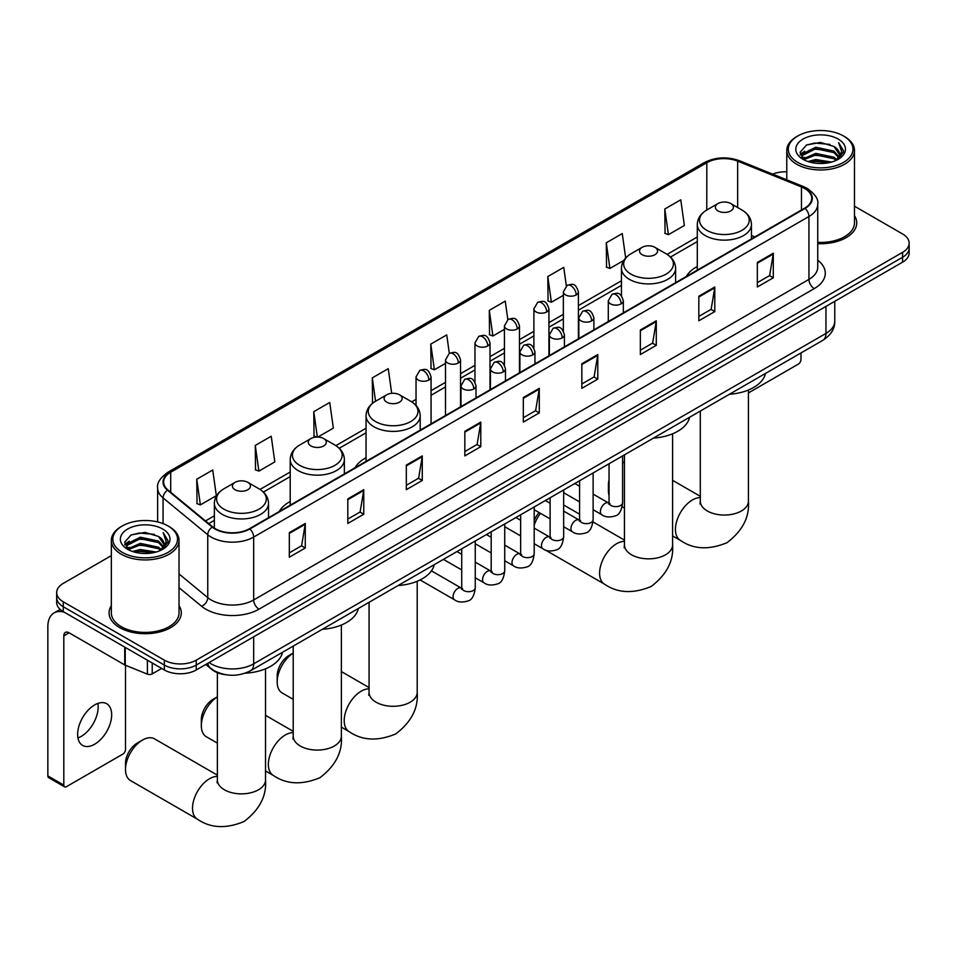 <?xml version="1.0" encoding="UTF-8"?>
<svg xmlns="http://www.w3.org/2000/svg" width="957" height="957" viewBox="0 0 957 957"><rect width="100%" height="100%" fill="white"/><g stroke="black" fill="none" stroke-linecap="round" stroke-linejoin="round"><path stroke-width="1.44" d="M290.21 501.516A39.859 23.016 0 0 0 279.265 511.493M366.053 457.733A39.859 23.016 0 0 0 355.107 467.71M697.294 266.489A39.859 23.016 0 0 0 686.348 276.465M226.079 674.781A22.561 13.027 180 0 1 211.796 669.457L205.755 664.481M111.335 555.634L63.27 583.387A22.561 13.027 0 0 0 56.666 592.598L56.666 602.42A22.561 13.027 0 0 0 63.27 611.631L164.329 669.972A22.561 13.027 0 0 0 196.233 669.972L902.547 262.194A22.561 13.027 0 0 0 909.15 252.983L909.15 248.066A22.561 13.027 0 0 1 902.547 257.277A22.561 13.027 0 0 0 909.15 248.066L909.15 243.162A22.561 13.027 0 0 0 902.547 233.951L854.481 206.198M56.666 592.598A22.561 13.027 0 0 0 63.27 601.809L164.329 660.151A22.561 13.027 0 0 0 196.233 660.151L196.233 665.067L902.547 257.277L196.233 665.067A22.561 13.027 0 0 1 164.329 665.067A22.561 13.027 0 0 0 196.233 665.067L196.233 669.972M63.27 601.809L63.27 606.726L164.329 665.067L63.27 606.726A22.561 13.027 0 0 1 56.666 597.503A22.561 13.027 0 0 0 63.27 606.726L63.27 611.631M111.335 605.614A36.103 20.839 0 0 0 109.074 612.863A36.103 20.839 0 0 0 119.649 627.601A36.103 20.839 0 0 0 158.994 632.122A36.103 20.839 0 0 0 181.28 612.863A36.103 20.839 0 0 0 179.031 605.614A36.103 20.839 0 0 1 181.28 612.863A36.103 20.839 0 0 1 158.994 632.122A36.103 20.839 0 0 1 119.649 627.601A36.103 20.839 0 0 1 109.074 612.863A36.103 20.839 0 0 1 111.335 605.614M804.681 188.493A24.069 13.9 180 0 1 811.727 198.326A24.069 13.9 180 0 1 804.681 208.148L249.418 528.731A24.069 13.9 180 0 1 212.693 526.864L168.001 490.032A24.069 13.9 180 0 1 163.647 482.053A24.069 13.9 180 0 1 170.705 472.232L706.828 162.702A24.069 13.9 180 0 1 737.656 161.147L801.464 186.938A24.069 13.9 180 0 1 804.681 188.493M805.1 188.254A24.667 14.247 0 0 0 801.81 186.651L737.991 160.86A24.667 14.247 0 0 0 706.398 162.451L170.274 471.98A24.667 14.247 0 0 0 167.511 490.223L212.191 527.068A24.667 14.247 0 0 0 249.849 528.97L805.1 208.399A24.667 14.247 0 0 0 805.1 188.254M289.313 532.654L289.313 557.225L305.271 548.014L305.271 523.443L289.313 532.654M289.313 552.859L301.599 545.765L305.199 524.257A6.017 3.469 -120 0 0 305.271 523.443M301.491 545.825L305.271 548.014M347.822 498.884L347.822 523.443L363.768 514.232L363.768 489.673L347.822 498.884M347.822 519.089L360.107 511.995L363.708 490.486A6.017 3.469 -120 0 0 363.768 489.673M359.999 512.055L363.768 514.232M406.318 465.102L406.318 489.673L422.276 480.45L422.276 455.891L406.318 465.102M406.318 485.307L418.604 478.213L422.216 456.704A6.017 3.469 -120 0 0 422.276 455.891M418.496 478.273L422.276 480.45M464.827 431.32L464.827 455.891L480.785 446.68L480.785 422.109L464.827 431.32M464.827 451.537L477.112 444.443L480.713 422.934A6.017 3.469 -120 0 0 480.785 422.109M477.005 444.503L480.785 446.68M757.346 262.445L757.346 287.004L773.304 277.793L773.304 253.234L757.346 262.445M757.346 282.65L769.631 275.556L773.232 254.048A6.017 3.469 -120 0 0 773.304 253.234M769.524 275.616L773.304 277.793M698.837 296.215L698.837 320.786L714.795 311.575L714.795 287.004L698.837 296.215M698.837 316.42L711.135 309.326L714.735 287.818A6.017 3.469 -120 0 0 714.795 287.004M711.027 309.386L714.795 311.575M640.341 329.998L640.341 354.557L656.287 345.345L656.287 320.786L640.341 329.998M640.341 350.202L652.626 343.108L656.227 321.6A6.017 3.469 -120 0 0 656.287 320.786M652.518 343.168L656.287 345.345M581.832 363.768L581.832 388.339L597.79 379.128L597.79 354.557L581.832 363.768M581.832 383.972L594.118 376.879L597.718 355.37A6.017 3.469 -120 0 0 597.79 354.557M594.01 376.95L597.79 379.128M523.323 397.55L523.323 422.109L539.281 412.898L539.281 388.339L523.323 397.55M523.323 417.754L535.621 410.661L539.222 389.152A6.017 3.469 -120 0 0 539.281 388.339M535.513 410.72L539.281 412.898M817.745 243.664A36.103 20.839 0 0 0 856.742 222.885A36.103 20.839 0 0 0 854.481 215.636A36.103 20.839 0 0 1 856.742 222.885A36.103 20.839 0 0 1 817.745 243.664M196.233 660.151L902.547 252.373A22.561 13.027 0 0 0 909.15 243.162M786.786 171.805A22.561 13.027 0 0 0 772.634 174.126M317.868 437.05L333.335 428.126L329.734 402.466L313.776 411.677L314.04 436.093M255.268 445.448L258.88 471.119L274.826 461.908L271.226 436.236L255.268 445.448L255.531 469.863M196.771 479.23L200.372 504.889L216.33 495.678L212.729 470.019L196.771 479.23L197.022 503.645M507.832 319.578L505.248 301.132L489.29 310.343L489.541 334.759M566.341 285.856L563.745 267.35L547.799 276.561L548.05 300.976M625.675 257.959L622.253 233.58L606.295 242.791L606.559 267.206M664.804 209.009L668.405 234.68L684.363 225.469L680.762 199.798L664.804 209.009L665.055 233.424M391.7 393.327L388.243 368.684L372.285 377.895L372.536 402.311M449.323 353.348L446.74 334.902L430.782 344.113L431.045 368.541M430.782 344.113L434.382 369.785L445.495 363.373M434.382 369.785L430.782 368.445M489.29 310.343L492.891 336.015L504.423 329.352M492.891 336.015L489.29 334.663M547.799 276.561L551.399 302.233L563.35 295.33M551.399 302.233L547.799 300.881M606.295 242.791L609.896 268.45L623.773 260.448M609.896 268.45L606.295 267.111M668.405 234.68L664.804 233.329M373.409 402.634L372.285 402.215M372.285 377.895L375.563 401.246M316.623 437.062L313.776 435.997M313.776 411.677L317.341 437.05M258.88 471.119L255.268 469.767M200.372 504.889L196.771 503.549M748.434 392.932L798.294 364.138A3.756 2.177 120 0 0 800.961 359.533L800.961 352.954M797.767 162.403A32.347 18.673 0 0 0 843.5 162.403A32.347 18.673 0 0 0 843.5 135.99L844.564 136.6A33.842 19.547 0 0 1 854.481 150.428A33.842 19.547 0 0 1 833.583 168.48A33.842 19.547 0 0 1 796.702 164.245A33.842 19.547 0 0 1 786.786 150.428A33.842 19.547 0 0 1 796.702 136.6L797.767 135.99A32.347 18.673 0 0 0 797.767 162.403M817.745 242.36A33.842 19.547 0 0 0 854.481 222.885L854.481 150.428M807.959 161.518L815.771 159.52L831.597 162.056M810.196 162.2L815.771 161.051L829.276 162.63M803.102 159.018L815.771 153.371L833.93 157.211L836.849 159.628M803.88 159.652L815.771 154.914L833.93 158.742L836.047 160.357M802.05 157.965L802.468 153.886L815.771 147.234L833.93 151.062L838.906 156.709M801.894 157.211L802.468 155.417L815.771 148.766L833.93 152.606L838.547 157.438M835.856 160.513A18.805 10.862 0 0 0 839.445 154.137A18.805 10.862 0 0 0 833.93 146.457L839.433 154.508M838.188 139.064A24.822 14.331 0 0 0 803.138 139.028A24.822 14.331 0 0 0 802.971 159.269A24.822 14.331 0 0 0 803.079 159.329A24.822 14.331 0 0 0 838.296 159.269A24.822 14.331 0 0 0 838.188 139.064M833.93 146.457L820.424 142.426L806.536 144.986L800.1 152.259L804.37 160.01M837.387 159.771L843.392 152.163L843.512 150.787L838.631 142.641L841.705 151.78L836.047 160.429M844.564 136.6L843.5 135.99A32.347 18.673 0 0 0 797.767 135.99M838.631 142.641L843.5 151.098M806.213 145.141L814.718 143.048L829.946 144.411M800.351 155.022L803.126 152.845M809.227 150.249L814.718 149.184L829.408 150.393M809.227 156.386L814.718 155.321L829.408 156.529M810.352 162.235L814.718 161.47L829.264 162.63M800.184 154.424L804.741 151.182M802.612 158.551L804.741 157.319M609.047 485.079A24.069 13.9 120 0 0 608.425 490.714L608.425 484.577A16.544 9.558 -60 0 1 609.047 479.864M624.454 461.812L622.588 462.889L624.454 461.812A24.069 13.9 120 0 0 622.588 463.164M608.425 490.714A24.069 13.9 120 0 0 609.047 495.63M697.294 270.149L697.294 224.512A27.083 15.635 0 0 0 705.225 235.566A27.083 15.635 0 0 0 734.737 238.951A27.083 15.635 0 0 0 751.448 224.512C751.245 218.483 748.087 213.65 741.962 210.014L730.753 203.542A9.032 5.216 0 0 0 717.989 203.542A9.032 5.216 0 0 0 717.989 210.911A9.032 5.216 0 0 0 730.753 210.911A9.032 5.216 0 0 0 730.753 203.542L741.962 210.014A24.87 14.367 0 0 1 741.962 230.326A24.87 14.367 0 0 1 706.78 230.326A24.87 14.367 0 0 1 706.78 210.014L706.828 162.702M729.342 394.296A41.366 23.889 0 0 0 765.433 373.457M534.197 520.596A16.544 9.558 -60 0 1 539.066 512.533M540.478 513.347A24.069 13.9 120 0 0 534.197 525.226M642.147 254.706A9.032 5.216 0 0 0 654.911 254.706A9.032 5.216 0 0 0 654.911 247.337L666.12 253.796A24.87 14.367 0 0 1 666.12 274.109A24.87 14.367 0 0 1 630.938 274.109A24.87 14.367 0 0 1 630.938 253.796C624.813 257.445 621.655 262.278 621.452 268.295A27.083 15.635 0 0 0 629.383 279.348A27.083 15.635 0 0 0 658.894 282.746A27.083 15.635 0 0 0 675.606 268.295C675.403 262.278 672.245 257.445 666.12 253.796L654.911 247.337A9.032 5.216 0 0 0 642.147 247.337A9.032 5.216 0 0 0 642.147 254.706M653.499 438.091A41.366 23.889 0 0 0 689.59 417.252M293.213 653.081A24.069 13.9 120 0 0 277.183 681.958L277.183 675.809A16.544 9.558 -60 0 1 288.882 655.545L293.213 653.045L288.882 655.545M277.183 681.958A24.069 13.9 120 0 0 282.171 692.976L293.213 699.352M386.748 402.155A9.032 5.216 0 0 0 399.512 402.155A9.032 5.216 0 0 0 399.512 394.786L410.72 401.258A24.87 14.367 0 0 1 410.72 421.558A24.87 14.367 0 0 1 375.539 421.558A24.87 14.367 0 0 1 375.539 401.258C369.414 404.895 366.256 409.728 366.053 415.757A27.083 15.635 0 0 0 373.984 426.81A27.083 15.635 0 0 0 403.495 430.195A27.083 15.635 0 0 0 420.207 415.757C420.003 409.728 416.845 404.895 410.72 401.258L399.512 394.786A9.032 5.216 0 0 0 386.748 394.786A9.032 5.216 0 0 0 386.748 402.155M398.1 585.54A41.366 23.889 0 0 0 434.203 564.702M217.371 696.863A24.069 13.9 120 0 0 201.341 725.741L201.341 719.604A16.544 9.558 -60 0 1 213.04 699.34L217.371 696.828L213.04 699.34M201.341 725.741A24.069 13.9 120 0 0 206.329 736.758L217.371 743.134M310.905 445.938A9.032 5.216 0 0 0 323.669 445.938A9.032 5.216 0 0 0 323.669 438.569L334.878 445.041A24.87 14.367 0 0 1 334.878 465.353A24.87 14.367 0 0 1 299.697 465.353A24.87 14.367 0 0 1 299.697 445.041C293.572 448.677 290.414 453.51 290.21 459.539A27.083 15.635 0 0 0 298.141 470.593A27.083 15.635 0 0 0 327.653 473.978A27.083 15.635 0 0 0 344.364 459.539C344.161 453.51 341.003 448.677 334.878 445.041L323.669 438.569A9.032 5.216 0 0 0 310.905 438.569A9.032 5.216 0 0 0 310.905 445.938M322.258 629.323A41.366 23.889 0 0 0 358.361 608.485M125.499 769.524L125.499 763.387A16.544 9.558 -60 0 1 137.198 743.122L142.521 740.048A24.069 13.9 120 0 0 125.499 769.524A24.069 13.9 120 0 0 130.487 780.553L197.501 819.24A24.069 13.9 -60 0 1 193.804 799.956A24.069 13.9 -60 0 1 209.535 778.735A24.069 13.9 -60 0 1 217.371 776.426M235.063 489.733A9.032 5.216 0 0 0 247.827 489.733A9.032 5.216 0 0 0 247.827 482.364L259.036 488.824A24.87 14.367 0 0 1 259.036 509.136A24.87 14.367 0 0 1 223.854 509.136A24.87 14.367 0 0 1 223.854 488.824C217.729 492.472 214.571 497.305 214.368 503.322A27.083 15.635 0 0 0 222.299 514.376A27.083 15.635 0 0 0 251.811 517.773A27.083 15.635 0 0 0 268.522 503.322C268.319 497.305 265.161 492.472 259.036 488.824L247.827 482.364A9.032 5.216 0 0 0 235.063 482.364A9.032 5.216 0 0 0 235.063 489.733M245.124 673.19A41.366 23.889 0 0 0 282.518 652.279M217.371 775.134L154.555 738.864A24.069 13.9 120 0 0 142.521 740.048L137.198 743.122M97.865 703.419A24.069 13.9 -60 0 1 81.154 736.435A24.069 13.9 -60 0 1 77.936 737.931M94.647 744.223A24.069 13.9 120 0 0 110.378 723.014A24.069 13.9 120 0 0 106.694 703.73A24.069 13.9 120 0 0 94.647 704.926A24.069 13.9 120 0 0 78.929 726.136A24.069 13.9 120 0 0 82.613 745.419A24.069 13.9 120 0 0 94.647 744.223M152.223 662.986L152.223 673.895L161.661 668.441M64.394 612.277A30.086 17.37 -120 0 0 54.082 612.911A30.086 17.37 -120 0 0 47.85 626.679L47.85 775.912L63.808 785.123L63.808 635.891A7.524 4.342 60 0 1 65.363 632.445A7.524 4.342 60 0 1 69.119 632.816L124.733 664.924L124.733 647.123M63.808 785.123A3.756 2.177 120 0 0 64.586 786.845L48.628 777.634A3.756 2.177 -60 0 1 47.85 775.912M64.586 786.845A3.756 2.177 120 0 0 66.464 786.666L122.843 754.116A3.756 2.177 120 0 0 125.499 749.51L125.499 665.282M152.223 673.895A3.756 2.177 180 0 1 147.414 674.135L125.235 665.175A3.756 2.177 180 0 1 124.733 664.924M122.305 552.368A32.347 18.673 0 0 0 168.049 552.368A32.347 18.673 0 0 0 168.049 525.967L169.114 526.577A33.842 19.547 0 0 1 179.031 540.394A33.842 19.547 0 0 1 158.132 558.445A33.842 19.547 0 0 1 121.252 554.211A33.842 19.547 0 0 1 111.335 540.394A33.842 19.547 0 0 1 121.24 526.577L122.305 525.967A32.347 18.673 0 0 0 122.305 552.368M111.335 540.394L111.335 612.863A33.842 19.547 0 0 0 121.252 626.679A33.842 19.547 0 0 0 158.132 630.914A33.842 19.547 0 0 0 179.031 612.863L179.031 540.394M132.509 551.483L140.308 549.485L156.135 552.022M134.746 552.165L140.308 551.029L153.826 552.596M127.64 548.971L140.308 543.349L158.479 547.177L161.398 549.605M128.417 549.617L140.308 544.88L158.479 548.72L160.585 550.335M126.599 547.93L127.018 543.863L140.308 537.2L158.479 541.04L163.444 546.674M126.432 547.189L127.018 545.394L140.308 538.743L158.479 542.571L163.097 547.416M160.393 550.49A18.805 10.862 0 0 0 163.982 544.114A18.805 10.862 0 0 0 158.479 536.434L163.97 544.485M162.726 529.03A24.822 14.331 0 0 0 127.688 529.006A24.822 14.331 0 0 0 127.52 549.234A24.822 14.331 0 0 0 127.628 549.294A24.822 14.331 0 0 0 162.834 549.234A24.822 14.331 0 0 0 162.726 529.03M158.479 536.434L144.962 532.403L131.085 534.951L124.649 542.224L128.908 549.976M161.936 549.737L167.93 542.129L168.049 540.765L163.169 532.606L166.243 541.746L160.597 550.395M169.114 526.577L168.049 525.967A32.347 18.673 0 0 0 122.305 525.967M163.169 532.606L168.049 541.076M130.762 535.119L139.255 533.013L154.496 534.377M124.889 545L127.664 542.822M133.777 540.215L139.255 539.162L153.945 540.358M133.777 546.363L139.255 545.299L153.945 546.507M134.901 552.213L139.255 551.435L153.802 552.608M124.733 544.389L129.279 541.16M127.149 548.517L129.279 547.296M209.105 662.543A30.086 17.37 0 0 0 211.126 663.835A30.086 17.37 0 0 0 253.677 663.835L825.951 333.431A30.086 17.37 0 0 0 834.767 321.157C834.983 328.622 831.011 335.01 822.841 340.321L250.567 670.725A15.049 8.685 60 0 0 253.677 663.835L253.677 636.812M825.951 306.407L825.951 333.431A15.049 8.685 60 0 1 822.841 340.321M207.884 663.249A15.049 10.06 129.5 0 0 210.516 668.142L205.946 664.373M902.547 262.194L902.547 252.373M164.329 669.972L164.329 660.151M817.745 260.22A37.61 21.712 180 0 1 814.251 288.607L259 609.178A7.524 4.342 60 0 1 253.677 599.967L808.94 279.396A30.086 17.37 0 0 0 817.745 267.111L817.745 204.224A30.086 17.37 180 0 1 808.94 216.497A7.524 4.342 -120 0 0 805.1 208.399M259 609.178A37.61 21.712 180 0 1 205.815 609.178A37.61 21.712 180 0 1 201.592 606.271L179.031 587.67M212.191 527.068A7.524 5.036 129.5 0 0 207.753 534.76L207.753 597.647A30.086 17.37 0 0 0 211.126 599.967A30.086 17.37 0 0 0 253.677 599.967L253.677 537.08A30.086 17.37 180 0 1 207.753 534.76L163.073 497.915A30.086 17.37 180 0 1 157.63 487.95L157.63 521.936M817.745 204.224C818.749 199.523 815.292 194.283 807.373 188.493L803.425 186.579A7.524 3.517 112 0 0 801.81 186.651M803.425 186.579L739.605 160.776C727.153 156.374 715.322 157.008 704.125 162.702A7.524 4.342 60 0 1 706.398 162.451M170.274 471.98A7.524 4.342 -120 0 0 168.001 472.22C160.19 477.842 156.745 483.082 157.63 487.95M167.511 490.223A7.524 5.036 129.5 0 0 163.073 497.915L163.073 523.611M739.605 160.776A7.524 3.517 112 0 0 737.991 160.86M249.849 528.97A7.524 4.342 60 0 1 253.677 537.08L808.94 216.497L808.94 279.396A7.524 4.342 60 0 0 814.251 288.607M179.031 573.949L207.753 597.647A7.524 5.036 -50.5 0 1 201.592 606.271M170.705 472.232L170.705 492.245M801.464 186.938L801.464 210.002M737.656 161.147L737.656 207.525M754.894 236.893L751.448 235.506M697.294 236.989L667.113 254.406M621.452 280.772L578.399 305.63M563.35 314.315L548.935 322.641M533.886 331.325L519.472 339.651M504.423 348.336L490.008 356.662M474.959 365.347L460.544 373.673M445.495 382.357L431.069 390.683M416.032 399.368L411.713 401.868M366.053 428.222L335.871 445.651M290.21 472.016L260.029 489.434M214.368 515.799L205.48 520.931M523.323 398.327L539.222 389.152M581.832 364.545L597.718 355.37M640.341 330.775L656.227 321.6M698.837 296.993L714.735 287.818M757.346 263.223L773.232 254.048M464.827 432.109L480.713 422.934M406.318 465.88L422.216 456.704M347.822 499.662L363.708 490.486M289.313 533.432L305.199 524.257M748.434 390.013L748.434 501.157A24.069 13.9 180 0 1 741.388 510.978A24.069 13.9 180 0 1 707.355 510.978A24.069 13.9 180 0 1 700.297 501.157L699.986 503.992M748.434 501.157C749.678 516.983 742.56 530.824 727.057 542.655C709.065 550.155 693.514 549.414 680.427 540.418A24.069 13.9 -60 0 1 676.731 521.134A24.069 13.9 -60 0 1 692.461 499.925A24.069 13.9 -60 0 1 700.297 497.604M672.592 433.796L672.592 544.94A24.069 13.9 180 0 1 665.546 554.773A24.069 13.9 180 0 1 631.512 554.773A24.069 13.9 180 0 1 624.454 544.94L624.143 547.787M672.592 544.94C673.836 560.778 666.718 574.607 651.215 586.45C633.223 593.95 617.672 593.208 604.585 584.213A24.069 13.9 -60 0 1 600.888 564.929A24.069 13.9 -60 0 1 616.619 543.72A24.069 13.9 -60 0 1 624.454 541.399M417.204 581.258L417.204 692.389A24.069 13.9 180 0 1 410.146 702.223A24.069 13.9 180 0 1 376.113 702.223A24.069 13.9 180 0 1 369.067 692.389L368.744 695.237M417.204 692.389C418.448 708.228 411.319 722.057 395.815 733.899C377.824 741.4 362.272 740.658 349.185 731.662A24.069 13.9 -60 0 1 345.501 712.379A24.069 13.9 -60 0 1 361.22 691.169A24.069 13.9 -60 0 1 369.067 688.849M341.362 625.041L341.362 736.184A24.069 13.9 180 0 1 334.304 746.005A24.069 13.9 180 0 1 300.271 746.005A24.069 13.9 180 0 1 293.213 736.184L292.902 739.019M341.362 736.184C342.606 752.011 335.476 765.851 319.973 777.682C301.981 785.183 286.43 784.441 273.343 775.445A24.069 13.9 -60 0 1 269.647 756.162A24.069 13.9 -60 0 1 285.377 734.952A24.069 13.9 -60 0 1 293.213 732.631M265.52 668.823L265.52 779.967A24.069 13.9 180 0 1 258.462 789.8A24.069 13.9 180 0 1 224.428 789.8A24.069 13.9 180 0 1 217.371 779.967L217.06 782.802M621.141 303.859A7.524 4.342 0 0 0 623.342 300.797C620.292 291.143 617.325 293.069 612.061 294.278A7.524 4.342 60 0 1 615.818 294.648A7.524 4.342 -120 0 1 621.141 303.859A7.524 4.342 0 0 1 610.494 303.859A7.524 4.342 0 0 1 608.293 300.797L612.061 294.278M593.125 509.71L601.797 514.722A6.771 3.912 -60 0 1 600.757 509.303A6.771 3.912 -60 0 1 605.183 503.334A6.771 3.912 -60 0 1 605.482 503.167A6.771 3.912 -60 0 1 608.568 502.999L593.125 494.087M609.442 503.681L608.831 504.183L609.047 502.724A6.771 3.912 -0 0 0 611.033 505.487A6.771 3.912 -0 0 0 620.292 505.655A6.771 3.912 -0 0 0 622.588 502.724C621.655 510.583 619.227 514.974 615.279 515.895C609.633 517.617 605.135 517.223 601.797 514.722M591.677 320.87A7.524 4.342 0 0 0 593.878 317.808C590.828 308.154 587.861 310.08 582.598 311.288A7.524 4.342 60 0 1 586.354 311.659A7.524 4.342 -120 0 1 591.677 320.87A7.524 4.342 0 0 1 581.031 320.87A7.524 4.342 0 0 1 578.829 317.808L582.598 311.288M563.661 526.733L572.334 531.733A6.771 3.912 -60 0 1 571.293 526.314A6.771 3.912 -60 0 1 575.719 520.345A6.771 3.912 -60 0 1 576.018 520.177A6.771 3.912 -60 0 1 579.105 520.01L563.661 511.098M579.966 520.692L579.368 521.194L579.583 519.735A6.771 3.912 -0 0 0 581.569 522.498A6.771 3.912 -0 0 0 590.828 522.666A6.771 3.912 -0 0 0 593.125 519.735C592.192 527.594 589.763 531.984 585.816 532.905C580.157 534.628 575.671 534.233 572.334 531.733M562.202 337.881A7.524 4.342 0 0 0 564.415 334.818C561.352 325.165 558.386 327.091 553.122 328.299A7.524 4.342 60 0 1 556.89 328.67A7.524 4.342 -120 0 1 562.202 337.881A7.524 4.342 0 0 1 551.567 337.881A7.524 4.342 0 0 1 549.366 334.818L553.122 328.299M534.197 543.743L542.87 548.744A6.771 3.912 -60 0 1 541.829 543.325A6.771 3.912 -60 0 1 546.256 537.356A6.771 3.912 -60 0 1 546.555 537.2A6.771 3.912 -60 0 1 549.641 537.021L534.197 528.108M550.502 537.702L549.904 538.205L550.119 536.745A6.771 3.912 -0 0 0 552.105 539.509A6.771 3.912 -0 0 0 561.364 539.676A6.771 3.912 -0 0 0 563.661 536.745C562.728 544.605 560.3 548.995 556.352 549.916C550.694 551.639 546.196 551.244 542.87 548.744M532.738 354.891A7.524 4.342 0 0 0 534.951 351.829C531.889 342.175 528.922 344.101 523.658 345.31A7.524 4.342 60 0 1 527.427 345.68A7.524 4.342 -120 0 1 532.738 354.891A7.524 4.342 0 0 1 522.103 354.891A7.524 4.342 0 0 1 519.902 351.829L523.658 345.31M504.734 560.754L513.407 565.754A6.771 3.912 -60 0 1 512.366 560.335A6.771 3.912 -60 0 1 516.792 554.366A6.771 3.912 -60 0 1 517.091 554.211A6.771 3.912 -60 0 1 520.165 554.031L504.734 545.119M521.039 554.713L520.441 555.216L520.656 553.756A6.771 3.912 -0 0 0 522.642 556.519A6.771 3.912 -0 0 0 531.901 556.687A6.771 3.912 -0 0 0 534.197 553.756C533.264 561.615 530.836 566.006 526.888 566.927C521.23 568.649 516.732 568.255 513.407 565.754M503.274 371.902A7.524 4.342 0 0 0 505.475 368.84C502.425 359.186 499.458 361.112 494.195 362.32A7.524 4.342 60 0 1 497.963 362.691A7.524 4.342 -120 0 1 503.274 371.902A7.524 4.342 0 0 1 492.64 371.902A7.524 4.342 0 0 1 490.439 368.84L494.195 362.32M475.258 577.765L483.943 582.765A6.771 3.912 -60 0 1 482.902 577.346A6.771 3.912 -60 0 1 487.316 571.377A6.771 3.912 -60 0 1 487.627 571.221A6.771 3.912 -60 0 1 490.702 571.042L475.258 562.13M491.575 571.724L490.977 572.226L491.192 570.767A6.771 3.912 -0 0 0 493.178 573.53A6.771 3.912 -0 0 0 502.437 573.698A6.771 3.912 -0 0 0 504.734 570.767C503.801 578.626 501.36 583.016 497.425 583.937C491.766 585.66 487.269 585.265 483.943 582.765M473.811 388.925A7.524 4.342 0 0 0 476.012 385.85C472.961 376.197 469.995 378.123 464.731 379.331A7.524 4.342 60 0 1 468.499 379.702A7.524 4.342 -120 0 1 473.811 388.925A7.524 4.342 0 0 1 463.176 388.925A7.524 4.342 0 0 1 460.975 385.85L464.731 379.331M420.099 579.942L454.467 599.776A6.771 3.912 -60 0 1 453.439 594.357A6.771 3.912 -60 0 1 457.853 588.388A6.771 3.912 -60 0 1 458.152 588.232A6.771 3.912 -60 0 1 461.238 588.053L431.44 570.851M462.111 588.734L461.513 589.237L461.729 587.777A6.771 3.912 -0 0 0 463.702 590.541A6.771 3.912 -0 0 0 472.973 590.708A6.771 3.912 -0 0 0 475.258 587.777C474.337 595.637 471.897 600.027 467.961 600.948C462.303 602.671 457.805 602.276 454.467 599.776M576.198 294.923A7.524 4.342 0 0 0 578.399 291.861C575.348 282.207 572.382 284.133 567.118 285.342A7.524 4.342 60 0 1 570.874 285.712A7.524 4.342 -120 0 1 576.198 294.923A7.524 4.342 0 0 1 565.563 294.923A7.524 4.342 0 0 1 563.35 291.861L567.118 285.342M546.734 311.934A7.524 4.342 0 0 0 548.935 308.872C545.885 299.218 542.918 301.144 537.655 302.352A7.524 4.342 60 0 1 541.411 302.723A7.524 4.342 -120 0 1 546.734 311.934A7.524 4.342 0 0 1 536.087 311.934A7.524 4.342 0 0 1 533.886 308.872L537.655 302.352M517.27 328.945A7.524 4.342 0 0 0 519.472 325.882C516.421 316.229 513.454 318.155 508.191 319.363A7.524 4.342 60 0 1 511.947 319.734A7.524 4.342 -120 0 1 517.27 328.945A7.524 4.342 0 0 1 506.624 328.945A7.524 4.342 0 0 1 504.423 325.882L508.191 319.363M487.795 345.955A7.524 4.342 0 0 0 490.008 342.893C486.946 333.239 483.979 335.165 478.715 336.374A7.524 4.342 60 0 1 482.484 336.744A7.524 4.342 -120 0 1 487.795 345.955A7.524 4.342 0 0 1 477.16 345.955A7.524 4.342 0 0 1 474.959 342.893L478.715 336.374M458.331 362.978A7.524 4.342 0 0 0 460.544 359.904C457.482 350.25 454.515 352.176 449.252 353.384A7.524 4.342 60 0 1 453.02 353.755A7.524 4.342 -120 0 1 458.331 362.978A7.524 4.342 0 0 1 447.697 362.978A7.524 4.342 0 0 1 445.495 359.904L449.252 353.384M428.868 379.989A7.524 4.342 0 0 0 431.069 376.914C428.018 367.261 425.052 369.187 419.788 370.395A7.524 4.342 60 0 1 423.556 370.766A7.524 4.342 -120 0 1 428.868 379.989A7.524 4.342 0 0 1 418.233 379.989A7.524 4.342 0 0 1 416.032 376.914L419.788 370.395M63.808 635.891L69.119 632.816M125.235 647.411L125.235 665.175M147.414 674.135L147.414 660.21M250.567 670.725C238.46 676.802 226.354 676.802 214.248 670.725L210.516 668.142M834.767 321.157L834.767 301.323M704.125 162.702L168.001 472.22M697.294 241.571L670.486 257.05M621.452 285.353L578.399 310.212M563.35 318.896L548.935 327.222M533.886 335.907L519.472 344.233M504.423 352.918L490.008 361.244M474.959 369.928L460.544 378.254M445.495 386.939L431.069 395.265M416.032 403.95L415.087 404.5M366.053 432.803L339.245 448.283M290.21 476.598L263.402 492.065M214.368 520.381L208.746 523.623M801.834 157.702L801.834 156.446M786.786 179.856L786.786 150.428M680.427 540.418L672.592 535.908M624.454 508.107L622.158 506.779M751.448 238.879L751.448 224.512M697.294 224.512C697.497 218.483 700.656 213.65 706.78 210.014L717.989 203.542M700.297 496.312L672.592 480.318M700.297 411.067L700.297 501.157M604.585 584.213L545.012 549.82M675.606 282.674L675.606 268.295M621.452 295.809L621.452 268.295M642.147 247.337L630.938 253.796M624.454 540.107L593.005 521.936M579.583 514.196L563.661 504.997M624.454 454.85L624.454 544.94M349.185 731.662L341.362 727.141M420.207 430.124L420.207 415.757M366.053 461.394L366.053 415.757M386.748 394.786L375.539 401.258M369.067 687.557L341.362 671.563M369.067 602.312L369.067 692.389M273.343 775.445L265.52 770.935M344.364 473.906L344.364 459.539M290.21 505.176L290.21 459.539M310.905 438.569L299.697 445.041M293.213 731.339L265.52 715.346M293.213 646.095L293.213 736.184M265.52 779.967C266.752 795.793 259.634 809.634 244.131 821.477C226.139 828.977 210.588 828.236 197.501 819.24M268.522 517.701L268.522 503.322M214.368 528.097L214.368 503.322M235.063 482.364L223.854 488.824M217.371 672.675L217.371 779.967M609.944 503.538L608.568 502.999M622.588 455.939L622.588 502.724M623.342 312.843L623.342 300.797M579.583 501.899L563.661 492.699M609.047 463.75L609.047 502.724M608.293 321.528L608.293 300.797M579.583 486.264L574.822 483.512M580.48 520.548L579.105 520.01M593.125 472.949L593.125 519.735M593.878 329.854L593.878 317.808M550.119 518.909L534.197 509.71M579.583 480.761L579.583 519.735M578.829 338.539L578.829 317.808M550.119 503.274L545.358 500.523M551.005 537.559L549.641 537.021M563.661 489.96L563.661 536.745M564.415 346.865L564.415 334.818M520.656 535.92L504.734 526.733M550.119 497.772L550.119 536.745M549.366 355.549L549.366 334.818M520.656 520.285L515.883 517.534M521.541 554.582L520.165 554.031M534.197 506.971L534.197 553.756M534.951 363.875L534.951 351.829M491.192 552.931L475.258 543.743M520.656 514.782L520.656 553.756M519.902 372.56L519.902 351.829M491.192 537.296L486.419 534.544M492.077 571.592L490.702 571.042M504.734 523.981L504.734 570.767M505.475 380.886L505.475 368.84M461.729 569.941L443.414 559.378M491.192 531.793L491.192 570.767M490.439 389.571L490.439 368.84M461.729 554.306L456.956 551.555M462.614 588.603L461.238 588.053M475.258 540.992L475.258 587.777M476.012 397.909L476.012 385.85M461.729 548.804L461.729 587.777M460.975 406.593L460.975 385.85M578.399 338.79L578.399 291.861M563.35 330.966L563.35 291.861M548.935 355.801L548.935 308.872M533.886 347.989L533.886 308.872M519.472 372.811L519.472 325.882M504.423 365L504.423 325.882M490.008 389.822L490.008 342.893M474.959 382.01L474.959 342.893M460.544 406.833L460.544 359.904M445.495 415.529L445.495 359.904M431.069 423.855L431.069 376.914M416.032 405.469L416.032 376.914M54.082 612.911L60.171 609.394M126.372 547.667L126.372 546.423"/></g></svg>

